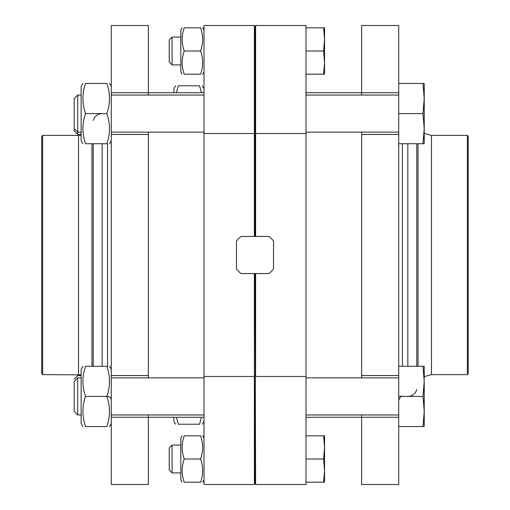 <?xml version="1.0" encoding="UTF-8"?>
<svg xmlns="http://www.w3.org/2000/svg" width="510" height="510" viewBox="0 0 510 510"><rect width="100%" height="100%" fill="white"/><g stroke="black" fill="none" stroke-linecap="round" stroke-linejoin="round"><path stroke-width="0.76" d="M200.589 482.179C203.311 482.179 203.311 482.179 200.589 482.179C203.311 474.472 203.311 466.746 200.589 459C203.311 451.293 203.311 443.566 200.589 435.82C203.311 435.82 203.311 435.82 200.589 435.82L184.225 435.82C181.509 435.82 181.509 435.82 184.225 435.82C181.509 443.528 181.509 451.254 184.225 459C181.509 466.707 181.509 474.434 184.225 482.179L200.589 482.179M184.225 459L200.589 459M200.589 74.179C203.311 74.179 203.311 74.179 200.589 74.179C203.311 66.472 203.311 58.746 200.589 51C203.311 43.293 203.311 35.566 200.589 27.82C203.311 27.82 203.311 27.82 200.589 27.82L184.225 27.82C181.509 35.528 181.509 43.254 184.225 51C181.509 58.707 181.509 66.434 184.225 74.179L200.589 74.179M184.225 51L200.589 51M323.582 74.179L324.545 62.59L324.545 27.82L323.582 27.82L324.545 39.41L323.582 51L324.545 62.59L324.545 74.179L306 74.179M323.582 27.82L306 27.82M323.582 51L306 51M306 459L323.582 459L324.545 447.41L323.582 435.82L324.545 435.82L324.545 482.179L306 482.179M255.618 236.455L255.618 133.543L306 133.543L306 376.456L255.618 376.456L255.618 273.545M254.382 236.455L254.382 133.543L255 134.207L255.618 133.543L255.618 25.5L255 27.82L255 236.455M255 27.82L254.382 25.5L204 25.5L204 376.456L254.382 376.456L255 375.793L255 482.179L255.618 484.5L255 273.545M306 376.456L306 484.5L255.618 484.5M255.618 25.5L306 25.5L306 133.543M422.981 83.455L424.224 98.526L424.224 83.455L398.724 83.455L398.724 25.5L361.635 25.5L361.635 92.724L306 92.724M204 92.724L148.365 92.724L148.365 95.045M180.82 445.09L172.074 445.09L172.074 472.91L180.82 472.91M204 376.456L204 484.5L254.382 484.5L254.382 273.545M184.225 482.179C181.509 482.179 181.509 482.179 184.225 482.179M184.225 27.82C181.509 27.82 181.509 27.82 184.225 27.82M182.159 74.179L180.82 71.865L180.82 30.135L182.159 27.82M184.225 74.179C181.509 74.179 181.509 74.179 184.225 74.179M180.82 37.09L172.074 37.09L172.074 64.91L180.82 64.91M172.074 64.91L169.224 62.067L169.224 39.933L172.074 37.09M323.582 459L324.545 470.59L323.582 482.179M323.582 435.82L306 435.82M204 133.543L254.382 133.543L254.382 25.5M241.09 236.455A23.179 23.179 0 0 0 236.455 241.09L236.455 268.91A23.179 23.179 0 0 0 241.09 273.545L268.91 273.545A23.179 23.179 0 0 0 273.545 268.91L273.545 241.09A23.179 23.179 0 0 0 268.91 236.455L241.09 236.455M182.159 482.179L180.82 479.865L180.82 438.135L182.159 435.82M172.074 472.91L169.224 470.067L169.224 447.933L172.074 445.09M111.276 92.724L111.276 25.5L148.365 25.5L148.365 92.724L111.276 92.724L111.276 134.455L148.365 134.455L148.365 377.865M111.276 134.455L111.276 375.545L148.365 375.545M148.365 132.135L148.365 134.455M148.365 484.5L148.365 417.276L111.276 417.276L111.276 484.5L148.365 484.5M148.365 414.955L148.365 417.276L204 417.276M107.565 396.41C109.816 396.627 111.052 397.864 111.276 400.12M42.655 374.62L42.655 135.38L41.724 136.31L41.724 373.69L42.655 374.62L81.135 374.863M106.839 113.59C110.377 103.568 110.377 93.528 106.839 83.455C110.377 83.455 110.377 83.455 106.839 83.455L85.565 83.455C82.034 93.477 82.034 103.517 85.565 113.59C82.034 123.611 82.034 133.658 85.565 143.724C82.034 143.724 82.034 143.724 85.565 143.724L106.839 143.724C110.377 133.709 110.377 123.662 106.839 113.59L85.565 113.59M106.839 143.724C110.377 143.724 110.377 143.724 106.839 143.724M422.981 143.724L424.224 128.66L424.224 98.526L422.981 113.59L424.224 128.66L424.224 143.724L398.724 143.724M398.724 83.455L398.724 134.455L361.635 134.455L361.635 132.135M422.981 113.59L398.724 113.59M361.635 414.955L361.635 484.5L398.724 484.5L398.724 426.545L424.224 426.545L424.224 411.474L422.981 426.545M361.635 377.865L361.635 134.455M361.635 95.045L361.635 92.724L398.724 92.724M361.635 375.545L398.724 375.545L398.724 134.455M306 417.276L398.724 417.276M467.345 135.38L467.345 374.62L468.276 373.69L468.276 136.31L467.345 135.38L431.466 135.38L424.224 133.352M74.179 98.602L74.179 130.898L77.737 134.455L77.737 95.045L74.179 98.602M398.724 95.045L306 95.045M204 95.045L111.276 95.045M81.135 95.045L77.737 95.045M82.875 83.455L81.135 86.47L81.135 140.715L82.875 143.724M85.565 83.455C82.034 83.455 82.034 83.455 85.565 83.455M175.606 85.776L173.865 88.785L173.865 92.724M201.437 92.724L199.569 85.776L178.296 85.776C174.758 85.776 174.758 85.776 178.296 85.776L176.428 92.724M199.569 85.776C203.101 85.776 203.101 85.776 199.569 85.776M424.224 379.026L424.224 366.276L422.981 366.276L424.224 381.34L422.981 396.41L398.724 396.41L398.724 426.545M422.981 396.41L424.224 411.474L424.224 381.34M422.981 366.276L398.724 366.276M398.724 375.545L398.724 396.41M424.224 128.66L424.224 130.974M176.428 417.276L178.296 424.224C174.758 424.224 174.758 424.224 178.296 424.224L199.569 424.224L201.437 417.276M199.569 424.224C203.101 424.224 203.101 424.224 199.569 424.224M106.839 396.41C110.377 386.389 110.377 376.342 106.839 366.276C110.377 366.276 110.377 366.276 106.839 366.276L85.565 366.276C82.034 366.276 82.034 366.276 85.565 366.276C82.034 376.291 82.034 386.338 85.565 396.41C82.034 406.432 82.034 416.472 85.565 426.545C82.034 426.545 82.034 426.545 85.565 426.545L106.839 426.545C110.377 416.523 110.377 406.483 106.839 396.41L85.565 396.41M106.839 426.545C110.377 426.545 110.377 426.545 106.839 426.545M74.179 381.423L74.179 411.398L77.737 414.955L77.737 377.865L74.179 381.423M81.135 377.865L77.737 377.865M82.875 366.276L81.135 369.285L81.135 423.529L82.875 426.545M173.865 417.276L173.865 421.215L175.606 424.224M81.135 375.545L77.737 375.545L74.179 379.102M111.276 375.545L111.276 417.276M398.724 377.865L306 377.865M204 377.865L111.276 377.865M107.565 366.276L107.565 143.724M102.159 366.276L102.159 143.724M93.202 366.276L93.202 143.724M91.966 366.276L91.966 143.724M78.534 374.62L78.534 135.38L81.135 135.137M402.435 143.724L402.435 366.276M407.841 143.724L407.841 366.276M416.797 143.724L416.797 366.276M418.034 143.724L418.034 366.276M431.466 135.38L431.466 374.62L424.224 376.648M204 438.135L202.661 435.82M204 479.865L202.661 482.179M204 30.135L202.661 27.82M204 71.865L202.661 74.179M255 482.179L254.382 484.5M102.159 113.59C97.627 113.864 94.643 116.159 93.202 120.462M42.655 135.38L78.534 135.38M111.276 86.47L109.535 83.455M111.276 140.715L109.535 143.724M402.435 396.41C401.568 395.492 400.331 396.729 398.724 400.12M407.841 396.41C412.373 396.136 415.357 393.841 416.797 389.538M467.345 374.62L431.466 374.62M74.179 128.577L77.737 132.135L81.135 132.135M398.724 132.135L306 132.135M204 132.135L111.276 132.135M204 88.785L202.26 85.776M81.135 414.955L77.737 414.955M204 421.215L202.26 424.224M111.276 369.285L109.535 366.276M111.276 423.529L109.535 426.545M81.135 134.455L77.737 134.455M398.724 414.955L306 414.955M204 414.955L111.276 414.955"/></g></svg>

